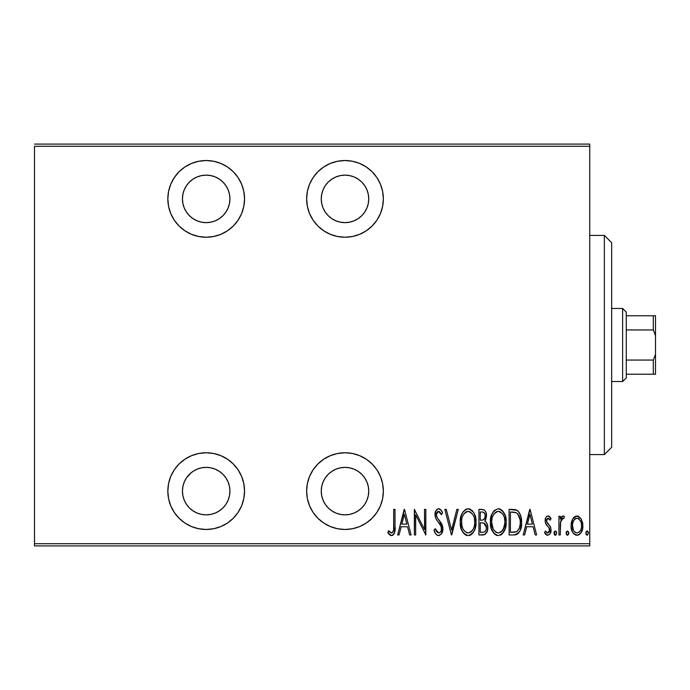 <?xml version="1.0" encoding="UTF-8"?>
<svg xmlns="http://www.w3.org/2000/svg" width="690" height="690" viewBox="0 0 690 690"><rect width="100%" height="100%" fill="white"/><g stroke="black" fill="none" stroke-linecap="round" stroke-linejoin="round"><path stroke-width="1.03" d="M345 452.761A38.355 38.355 0 0 1 383.355 491.116A38.355 38.355 0 0 1 345 529.471L352.487 528.738L359.68 526.556L366.312 523.011L372.126 518.242L376.895 512.428L380.44 505.796L382.622 498.603L383.355 491.116L382.622 483.638L380.44 476.436L376.895 469.812L372.126 463.999L366.312 459.23L359.68 455.685L352.487 453.502L345 452.761L337.514 453.502L330.32 455.685L323.688 459.23L317.874 463.999L313.105 469.812L309.56 476.436L307.378 483.638L306.645 491.116L307.378 498.603L309.56 505.796L313.105 512.428L317.874 518.242L323.688 523.011L330.32 526.556L337.514 528.738L345 529.471A38.355 38.355 0 0 1 306.645 491.116A38.355 38.355 0 0 1 345 452.761M206.189 452.761A38.355 38.355 0 0 1 244.545 491.116A38.355 38.355 0 0 1 206.189 529.471L213.667 528.738L220.869 526.556L227.502 523.011L233.306 518.242L238.076 512.428L241.621 505.796L243.803 498.603L244.545 491.116L243.803 483.638L241.621 476.436L238.076 469.812L233.306 463.999L227.502 459.23L220.869 455.685L213.667 453.502L206.189 452.761L198.703 453.502L191.51 455.685L184.877 459.23L179.064 463.999L174.294 469.812L170.749 476.436L168.567 483.638L167.834 491.116L168.567 498.603L170.749 505.796L174.294 512.428L179.064 518.242L184.877 523.011L191.51 526.556L198.703 528.738L206.189 529.471A38.355 38.355 0 0 1 167.834 491.116A38.355 38.355 0 0 1 206.189 452.761M206.189 160.529A38.355 38.355 0 0 1 244.545 198.884A38.355 38.355 0 0 1 206.189 237.239L213.667 236.498L220.869 234.315L227.502 230.771L233.306 226.001L238.076 220.188L241.621 213.564L243.803 206.362L244.545 198.884L243.803 191.397L241.621 184.204L238.076 177.572L233.306 171.758L227.502 166.989L220.869 163.444L213.667 161.262L206.189 160.529L198.703 161.262L191.51 163.444L184.877 166.989L179.064 171.758L174.294 177.572L170.749 184.204L168.567 191.397L167.834 198.884L168.567 206.362L170.749 213.564L174.294 220.188L179.064 226.001L184.877 230.771L191.51 234.315L198.703 236.498L206.189 237.239A38.355 38.355 0 0 1 167.834 198.884A38.355 38.355 0 0 1 206.189 160.529M345 160.529A38.355 38.355 0 0 1 383.355 198.884A38.355 38.355 0 0 1 345 237.239L352.487 236.498L359.68 234.315L366.312 230.771L372.126 226.001L376.895 220.188L380.44 213.564L382.622 206.362L383.355 198.884L382.622 191.397L380.44 184.204L376.895 177.572L372.126 171.758L366.312 166.989L359.68 163.444L352.487 161.262L345 160.529L337.514 161.262L330.32 163.444L323.688 166.989L317.874 171.758L313.105 177.572L309.56 184.204L307.378 191.397L306.645 198.884L307.378 206.362L309.56 213.564L313.105 220.188L317.874 226.001L323.688 230.771L330.32 234.315L337.514 236.498L345 237.239A38.355 38.355 0 0 1 306.645 198.884A38.355 38.355 0 0 1 345 160.529M345 175.139A23.745 23.745 0 0 1 368.745 198.884A23.745 23.745 0 0 1 345 222.629A23.745 23.745 0 0 1 321.255 198.884A23.745 23.745 0 0 1 345 175.139L349.632 175.596L354.091 176.942L358.188 179.141L361.793 182.091L364.743 185.688L366.933 189.793L368.288 194.252L368.745 198.884L368.288 203.516L366.933 207.966L364.743 212.072L361.793 215.668L358.188 218.626L354.091 220.817L349.632 222.171L345 222.629L340.368 222.171L335.909 220.817L331.812 218.626L328.207 215.668L325.257 212.072L323.067 207.966L321.713 203.516L321.255 198.884L321.713 194.252L323.067 189.793L325.257 185.688L328.207 182.091L331.812 179.141L335.909 176.942L340.368 175.596L345 175.139M206.189 175.139A23.745 23.745 0 0 1 229.934 198.884A23.745 23.745 0 0 1 206.189 222.629A23.745 23.745 0 0 1 182.445 198.884A23.745 23.745 0 0 1 206.189 175.139L210.821 175.596L215.271 176.942L219.377 179.141L222.982 182.091L225.932 185.688L228.123 189.793L229.477 194.252L229.934 198.884L229.477 203.516L228.123 207.966L225.932 212.072L222.982 215.668L219.377 218.626L215.271 220.817L210.821 222.171L206.189 222.629L201.558 222.171L197.099 220.817L192.993 218.626L189.396 215.668L186.447 212.072L184.247 207.966L182.902 203.516L182.445 198.884L182.902 194.252L184.247 189.793L186.447 185.688L189.396 182.091L192.993 179.141L197.099 176.942L201.558 175.596L206.189 175.139M189.396 474.332L192.993 471.374L197.099 469.183L201.558 467.829L206.189 467.372A23.745 23.745 0 0 1 229.934 491.116A23.745 23.745 0 0 1 206.189 514.861A23.745 23.745 0 0 1 182.445 491.116A23.745 23.745 0 0 1 206.189 467.372L210.821 467.829L215.271 469.183L219.377 471.374L222.982 474.332L225.932 477.929L228.123 482.034L229.477 486.484L229.934 491.116L229.477 495.748L228.123 500.207L225.932 504.312L222.982 507.909L219.377 510.859L215.271 513.058L210.821 514.404L206.189 514.861L201.558 514.404L197.099 513.058L192.993 510.859L189.396 507.909L186.447 504.312L184.247 500.207L182.902 495.748L182.445 491.116L182.902 486.484L184.247 482.034L186.447 477.929L191.121 472.762M340.368 467.829L345 467.372A23.745 23.745 0 0 1 368.745 491.116A23.745 23.745 0 0 1 345 514.861A23.745 23.745 0 0 1 321.255 491.116A23.745 23.745 0 0 1 345 467.372L349.632 467.829L354.091 469.183L358.188 471.374L361.793 474.332L364.743 477.929L366.933 482.034L368.288 486.484L368.745 491.116L368.288 495.748L366.933 500.207L364.743 504.312L361.793 507.909L358.188 510.859L354.091 513.058L349.632 514.404L345 514.861L340.368 514.404L335.909 513.058L331.812 510.859L328.207 507.909L325.257 504.312L323.067 500.207L321.713 495.748L321.255 491.116L321.713 486.484L323.067 482.034L325.257 477.929L328.207 474.332L331.812 471.374L335.909 469.183L340.368 467.829L345 467.372L349.632 467.829M589.743 543.72L34.5 543.72L34.5 146.28L589.743 146.28L589.743 543.72L589.743 144.089L34.5 144.089L589.743 144.089L589.743 146.28L34.5 146.28L34.5 543.72L589.743 543.72L589.743 545.911L589.743 543.72M572.622 519.035L571.061 525.659C570.785 530.576 572.752 533.775 576.969 535.285C581.17 533.775 583.136 530.567 582.86 525.659L581.299 519.018L576.969 515.939L572.622 519.035L571.415 522.244L571.13 527.212L572.338 531.68L574.132 534.189L577.737 535.216L580.635 533.275L582.567 528.747L582.783 523.943L581.299 519.018L578.341 516.172L575.589 516.172L572.622 519.027M560.245 534.957L558.934 534.957L560.245 534.957L560.634 521.64L561.884 518.794L563.756 518.57L564.506 516.577L563.394 515.956L562.143 516.267L560.245 519.018L560.245 516.267L558.934 516.267L558.934 534.957L558.934 516.267L558.934 534.957L560.245 534.957L560.513 522.261L562.98 518.233L563.756 518.57L564.506 516.577L563.212 515.939L560.245 519.018L560.245 516.267L558.934 516.267L560.245 516.267M548.093 515.939L546.661 516.5L545.755 517.776L545.186 521.58L546.049 524.443L549.369 528.195L549.645 530.972L548.196 532.904L546.946 532.784L545.411 531.015L544.505 532.749L545.781 534.483L547.748 535.285L549.913 534.017L551.06 529.886L550.344 526.617L546.575 521.614L547.308 518.526L548.757 518.466L550.146 520.2L551.06 518.595L549.87 516.896L548.093 515.939C545.962 516.707 544.979 518.345 545.16 520.838L545.678 523.719L549.369 528.195L549.749 529.98L547.705 532.982L545.411 531.015L544.505 532.749L547.748 535.285C550.12 534.44 551.224 532.645 551.06 529.886L550.534 526.996L546.86 522.442L546.471 520.752L548.05 518.233L550.146 520.2L551.06 518.595L548.352 515.965M514.326 534.94L517.724 533.87L520.105 530.558L521.485 524.555L521.097 517.44L519.329 512.705L517.336 510.54L514.636 509.548L509.099 509.384L509.099 534.957L513.809 534.957C519.596 533.37 522.183 529.221 521.562 522.494C521.925 517.595 520.407 513.533 516.982 510.307L509.099 509.384L509.099 534.957L509.099 509.384L512.17 509.384M483 534.957L478.938 534.957L484.82 534.509L487.243 531.257L487.778 528.298L487.45 524.892L486.234 522.356L484.794 521.157L486.398 517.172L486.26 513.498L485.519 511.394L483.992 509.807L478.938 509.384L478.938 534.957L478.938 509.384L478.938 534.957L483 534.957C486.407 533.974 488.002 531.559 487.796 527.695C487.951 524.926 486.95 522.744 484.794 521.157L486.484 515.715C486.709 512.04 485.148 509.927 481.81 509.384L478.938 509.384L481.81 509.384M456.858 509.384L458.289 509.384L451.734 534.957L458.289 509.384L456.858 509.384L451.57 530.024L446.275 509.384L444.843 509.384L451.407 534.957L444.843 509.384L451.407 534.957L458.289 509.384L456.858 509.384L451.57 530.024L446.275 509.384L444.843 509.384L446.275 509.384M415.673 534.957L415.673 514.843L425.834 534.957L425.834 509.384L424.523 509.384L424.523 529.541L414.362 509.384L414.362 534.957L415.673 534.957L414.362 534.957L415.673 534.957L415.673 514.843L425.834 534.957L425.834 509.384L424.523 509.384L424.523 529.541L414.362 509.384L414.362 534.957L414.638 509.384M393.705 526.392L393.567 530.144L392.765 532.326L391.049 532.878L388.608 530.688L387.806 532.654L389.307 534.595L391.17 535.587L392.748 535.285L394.352 533.223L395.008 527.979L395.016 509.384L393.705 509.384L393.705 526.392C394.249 529.273 393.541 531.473 391.575 532.982L388.608 530.688L387.806 532.654L391.471 535.613C394.602 533.818 395.784 530.834 395.016 526.651L395.016 509.384L393.705 509.384L393.645 529.204M399.07 534.957L397.638 534.957L404.193 509.384L397.638 534.957L399.07 534.957L401.166 526.755L407.548 526.755L409.653 534.957L411.085 534.957L404.521 509.384L397.638 534.957L399.07 534.957L401.166 526.755L407.548 526.755L409.653 534.957L411.085 534.957L404.521 509.384L411.085 534.957L409.653 534.957M438.59 535.613L441.35 533.965L442.877 528.687L441.876 524.245L437.313 517.888L436.382 515.456L436.787 512.506L437.943 511.428L439.53 511.73L441.324 514.628L442.549 513.058L441.152 510.307L438.633 508.728L436.891 509.427L435.761 510.962L435.062 515.697L436.097 519.061L441.031 526.142L441.41 530.084L440.487 532.025L438.616 532.982L436.848 531.921L435.312 528.721L434.027 530.024L435.537 533.551L436.805 534.991L438.59 535.613C441.617 534.509 443.049 532.197 442.877 528.687L439.332 520.433L437.313 517.888L436.322 514.585L438.469 511.35L441.324 514.628L442.549 513.058C441.971 510.807 440.669 509.367 438.633 508.728C436.02 509.677 434.812 511.661 435.011 514.697L435.856 518.587L441.031 526.142L441.565 528.652C441.643 530.938 440.66 532.387 438.616 532.982L435.312 528.721L434.027 530.024C434.528 532.913 436.054 534.776 438.59 535.613L438.348 535.595M460.256 522.278C459.833 528.971 462.464 533.413 468.148 535.613C473.814 533.353 476.428 528.868 475.988 522.158C476.445 515.387 473.789 510.902 468.027 508.728C462.404 511.066 459.816 515.577 460.256 522.278L461.153 528.566L462.964 532.387L466.078 535.19L468.148 535.613L471.149 534.655L473.323 532.326L475.117 528.471L475.971 523.227L475.617 517.888L474.341 513.809L471.908 510.307L468.562 508.754L465.957 509.194L462.878 512.075L461.136 515.956L460.282 521.209M490.418 522.278L491.306 528.566L494.48 534.017L498.309 535.613L502.13 533.974L505.27 528.471L506.15 522.158L505.27 515.809L502.061 510.307L498.189 508.728L494.385 510.428L491.634 514.947L490.418 522.278C489.995 528.971 492.625 533.413 498.309 535.613C503.976 533.353 506.589 528.868 506.15 522.158C506.607 515.387 503.95 510.902 498.189 508.728C492.565 511.066 489.969 515.577 490.418 522.278M524.624 534.957L523.201 534.957L529.756 509.384L523.201 534.957L524.624 534.957L526.729 526.755L533.111 526.755L535.207 534.957L536.639 534.957L530.084 509.384L523.201 534.957L524.624 534.957L526.729 526.755L533.111 526.755L535.207 534.957L536.639 534.957L530.084 509.384L536.639 534.957L535.207 534.957M554.01 533.146L554.7 535.026L555.95 535.026L556.64 533.146L555.95 531.266L554.7 531.266L554.079 532.464L555.329 535.285L556.64 533.146L555.329 531.015L554.01 533.146M566.145 533.146L566.43 534.474L567.456 535.285L568.482 534.474L568.767 533.146L568.482 531.817L567.456 531.015L566.43 531.817L566.145 533.146L567.456 535.285L568.767 533.146L567.456 531.015L566.162 533.491M585.81 533.146L586.103 534.474L587.121 535.285L588.415 533.491L587.457 531.084L586.5 531.266L585.827 532.809L587.121 535.285L588.432 533.146L587.121 531.015L585.827 532.801M34.5 545.911L589.743 545.911L34.5 545.911L34.5 543.72L34.5 545.911M393.705 509.384L395.016 509.384L395.016 526.651M394.965 529.299L394.922 530.101M394.922 530.127L394.861 530.886M394.62 532.387L394.361 533.198M393.714 534.388L392.136 535.526M390.851 535.526L389.307 534.595M388.142 533.172L388.608 530.688L389.531 531.705L389.065 531.205M389.583 531.757L390.014 532.171M390.04 532.188L390.566 532.611M390.575 532.62L391.808 532.965M392.774 532.309L393.343 531.222M393.352 531.188L393.49 530.61M404.357 514.309L406.884 524.133L401.839 524.133L404.357 514.309L406.884 524.133L401.839 524.133L404.357 514.309M424.523 509.384L425.834 509.384L425.54 534.957M438.115 535.569L437.65 535.449M436.796 534.983L435.89 534.069M435.071 532.715L434.683 531.835M434.027 530.024L435.312 528.721L436.451 531.326L438.978 532.956M439.953 532.533L440.436 532.085M440.487 532.025L441.203 530.774M441.402 530.093L441.565 528.652M441.565 528.644L441.531 528.014M441.445 527.436L440.763 525.59M440.462 525.047L440.091 524.452M439.806 524.012L439.202 523.192M438.314 522.063L437.089 520.519M436.373 519.501L436.106 519.061M435.218 516.689L435.062 515.697M435.054 513.714L435.183 512.808M435.416 511.868L435.726 511.04M435.778 510.928L438.141 508.78L439.021 508.763M439.401 508.849L440.082 509.203M440.686 509.729L441.514 510.893M441.928 511.67L442.23 512.316M442.549 513.058L441.324 514.628L441.091 514.102M440.832 513.584L440.487 512.929M440.28 512.584L439.53 511.721M439.03 511.445L437.943 511.428M437.46 511.687L436.925 512.282M436.425 513.524L436.347 514.05M436.322 514.593L436.339 515.025M436.572 516.31L436.891 517.12L436.572 516.31M437.313 517.888L438.297 519.173M438.305 519.182L438.823 519.812M438.814 519.812L440.048 521.338M440.729 522.27L441.876 524.245M442.419 525.677L442.816 527.522M442.359 531.99L442.808 529.98M441.359 533.957L439.151 535.561M460.351 520.087L460.635 518.052M461.136 515.973L461.472 514.938M468.562 508.754L468.027 508.728M469.114 508.832L470.097 509.125M471.891 510.298L472.667 511.109M473.297 511.954L474.332 513.783M474.479 514.11L474.755 514.792M475.117 515.835L475.617 517.862M475.66 518.104L475.902 519.984M475.902 524.34L475.401 527.436M474.358 530.438L473.676 531.74M472.641 533.249L472.132 533.818M471.184 534.629L470.252 535.155M470.2 535.181L469.209 535.5M467.078 535.5L466.078 535.19M465.724 535.026L464.344 534.034M464.292 533.982L462.99 532.43M462.956 532.37L461.929 530.567M461.903 530.507L461.161 528.6M460.635 526.505L461.153 528.566M460.627 526.479L460.342 524.426M470.882 512.368L468.096 511.35C472.805 513.093 474.996 516.698 474.677 522.149L474.608 520.424L474.677 522.149C475.022 527.66 472.831 531.266 468.096 532.982L470.615 532.206M473.28 515.413L473.668 516.293M471.253 531.714L472.115 530.826L470.563 532.24L468.096 532.982C463.43 531.266 461.256 527.695 461.567 522.27C461.239 516.801 463.413 513.162 468.096 511.35L469.778 511.704L472.538 514.128M472.202 530.722L472.702 530.024M472.9 529.696L472.115 530.826M473.349 528.833L473.72 527.936M474.082 526.815L473.305 528.928M474.608 523.891L474.366 525.616M461.886 525.694L462.964 528.954L461.886 525.694L461.645 520.527L461.8 525.211M468.096 511.35L466.406 511.721L468.096 511.35M464.965 512.687L466.406 511.721M463.447 514.55L463.965 513.791M462.309 517.112L462.835 515.732M485.519 511.394L485.898 512.23M485.976 512.446L486.26 513.498M486.424 514.593L486.467 515.163M485.803 519.544L485.268 520.553M485.562 521.692L486.191 522.295M487.062 523.745L487.649 525.815M487.468 524.969L487.796 527.695M487.735 528.894L487.683 529.359M487.554 530.101L487.321 531.033M485.26 534.224L484.82 534.509M484.182 534.776L483.621 534.914M482.75 522.891L481.128 522.822L483.888 523.124L486.484 527.695C486.476 530.67 485.044 532.214 482.198 532.326L480.249 532.326L480.249 522.822L483.561 523.02M484.207 523.27L485.881 524.986L486.398 528.721L486.338 526.289M485.406 531.153L486.157 529.73L484.872 531.68M485.139 515.068L485.173 515.766C485.208 518.604 483.863 520.087 481.146 520.2L482.379 520.113M484.233 519.027L482.853 520.001L480.249 520.2L480.249 512.006L482.051 512.006C484.216 512.221 485.26 513.472 485.173 515.766L484.665 518.285L483.112 519.915M484.484 513.084L484.104 512.653M482.759 512.058L483.466 512.256M483.431 512.247L482.931 512.092M486.226 525.849L485.881 524.986M485.829 524.883L485.07 523.865M483.983 532.119L480.249 532.326L480.249 522.822L481.128 522.822M486.398 528.721L486.226 529.506M483.776 512.411L485.027 514.378M481.146 520.2L480.249 520.2L480.249 512.006L482.051 512.006M490.512 520.096L490.788 518.052M491.306 515.93L491.616 514.973M493.04 512.075L494.351 510.462M498.723 508.754L498.189 508.728M499.267 508.832L500.284 509.134M502.165 510.402L502.829 511.109M503.45 511.937L504.908 514.757M505.278 515.835L505.779 517.871M505.822 518.112L506.063 519.984M506.063 524.279L506.132 523.227M506.063 524.34L505.787 526.375M504.502 530.489L503.502 532.301M502.803 533.241L501.88 534.207M501.32 534.647L500.405 535.164M497.24 535.5L496.239 535.19M495.886 535.026L494.48 534.017M494.454 533.991L493.143 532.413M493.109 532.37L492.091 530.567M492.065 530.515L491.315 528.575M490.788 526.479L490.504 524.366M501.043 512.368L498.249 511.35C502.958 513.093 505.158 516.698 504.839 522.149L504.77 523.891L504.839 522.149C505.184 527.66 502.993 531.266 498.249 532.982L500.776 532.206M504.243 526.815L501.949 531.197M491.798 523.986L493.126 528.954L491.729 522.27L491.953 525.211M503.441 515.413L503.829 516.293M501.414 531.714L498.249 532.982C493.591 531.266 491.418 527.695 491.729 522.27C491.392 516.801 493.574 513.162 498.249 511.35L499.94 511.704L502.7 514.128M502.355 530.722L502.863 530.024M503.51 528.833L503.881 527.936M498.249 511.35L496.567 511.721L498.249 511.35M495.135 512.679L496.567 511.721M493.609 514.55L494.118 513.791M492.47 517.112L492.996 515.732M491.806 520.519L492.039 518.802M514.636 509.548L515.352 509.677M515.844 509.807L516.439 510.022M517.336 510.54L518.138 511.204M518.846 512.014L519.26 512.601M519.32 512.705L520.096 514.188M520.683 515.818L521.364 519.104M521.424 519.639L521.511 520.812M521.536 523.65L521.485 524.547M521.39 525.573L521.243 526.608M521.019 527.755L520.89 528.264M520.527 529.48L520.113 530.541M520.087 530.61L519.57 531.645M518.889 532.706L517.069 534.276M516.543 534.509L515.853 534.724M515.516 534.802L514.835 534.905M515.068 512.334L516.206 512.722L515.068 512.334M514.404 532.223L516.56 531.68L510.41 532.326L510.41 512.006L516.206 512.722C519.216 515.171 520.562 518.423 520.251 522.485L520.208 521.105L520.251 522.485C520.545 526.272 519.311 529.334 516.56 531.68L517.578 530.946M520.208 523.779L519.544 527.6L517.604 530.92L516.56 531.68L512.178 532.326L514.869 532.163M512.687 512.032L513.886 512.127M520.122 520.105L520.208 521.105M518.949 515.741L517.828 513.998L520.079 519.725M517.345 513.507L517.828 513.998M518.88 529.187L519.147 528.635M529.92 514.309L532.439 524.133L527.402 524.133L529.92 514.309L532.439 524.133L527.402 524.133L529.92 514.309M548.602 516.016L549.085 516.232M549.18 516.301L549.878 516.896M550.068 517.12L550.508 517.707M550.801 518.147L550.146 520.2L549.758 519.561M548.421 518.293L547.308 518.526L546.618 519.725M546.558 519.941L546.471 520.752M546.575 521.64L547.394 523.261M547.575 523.477L548.007 523.926M548.015 523.934L548.481 524.374M550.775 527.686L550.534 526.996M550.905 531.611L550.379 533.232M550.344 533.292L549.904 534.025M547.187 535.224L546.687 535.061M544.505 532.749L545.411 531.015L545.825 531.697M547.317 532.939L548.196 532.904M549.275 531.904L549.568 531.231M549.645 530.972L548.878 527.488M548.593 527.169L548.136 526.72M548.127 526.703L547.644 526.272M546.057 524.443L546.385 524.926M545.195 520.053L545.29 519.277M545.298 519.251L545.755 517.776M547.325 516.077L547.834 515.956M549.732 529.523L549.723 530.481M547.584 523.477L547.179 522.986M554.036 532.801L554.13 532.24M554.079 532.464L554.587 531.378M556.062 531.378L556.356 531.817M556.519 532.24L556.623 532.809M554.467 534.759L554.113 533.974M560.245 519.018L560.47 518.492M560.711 518L561.263 517.112M561.306 517.06L562.643 516.025M563.212 515.939L564.506 516.577L563.756 518.57L562.376 518.397M563.756 518.57L562.98 518.233L563.756 518.57M561.47 519.354L561.194 519.863M560.78 521.036L560.366 523.693M560.332 524.184L560.28 525.452M560.28 525.478L560.245 528.669M560.401 523.218L560.452 522.735M560.513 522.261L560.634 521.64M566.162 532.809L566.266 532.24M568.646 532.24L568.75 532.809M566.593 534.759L566.24 533.974M573.39 517.862L574.356 516.879M577.72 515.999L578.341 516.18M582.507 522.226L582.774 523.908M582.791 527.238L581.903 530.972M581.584 531.68L581.153 532.499M581.135 532.533L580.644 533.266M580.609 533.31L579.98 534.025M579.781 534.207L579.186 534.647M578.47 535.009L577.737 535.216M576.184 535.216L575.46 535.009M573.588 533.646L573.105 533.025M572.329 531.671L571.751 530.248M571.717 530.144L571.355 528.756M571.191 527.772L571.13 527.238M571.139 523.96L571.415 522.27M577.263 532.965L576.961 532.982C573.701 531.869 572.174 529.428 572.372 525.677C572.174 521.899 573.709 519.423 576.961 518.233L575.796 518.466L576.961 518.233C580.212 519.423 581.739 521.907 581.549 525.677L581.498 526.858L581.549 525.677C581.748 529.437 580.221 531.869 576.961 532.982L577.547 532.939M581.394 523.693L581.532 526.272M579.134 519.113L581.006 522.14M577.263 518.25L578.66 518.742M579.841 531.429L579.134 532.163M572.476 524.02L572.89 529.092M575.805 532.766L573.83 531.084M574.787 532.163L575.745 532.749M573.364 530.282L572.424 524.478L573.373 521.028L575.262 518.742L574.175 519.768M573.994 520.01L572.812 522.468M586.095 531.817L586.388 531.378M587.863 531.378L588.32 532.24M467.234 532.904L466.414 532.654M464.37 531.11L462.964 528.954M461.645 520.527L461.877 518.802M462.938 515.499L463.404 514.619M474.358 518.699L474.608 520.424M481.827 522.839L482.526 522.873M486.484 527.695L486.459 528.212M486.157 529.73L485.45 531.102M504.821 523.02L503.467 528.928M498.249 532.982L495.808 532.257L493.126 528.954M493.1 515.499L493.566 514.619M504.519 518.699L504.77 520.424M513.291 532.309L510.41 532.326L510.41 512.006L511.488 512.006M520.251 522.485L520.234 523.132M520.096 525.073L519.544 527.6M581.316 528.031L581.006 529.178M575.262 518.742L576.366 518.293M366.312 230.771L367.641 229.839M376.895 220.188L378.051 218.351M349.632 222.171L345 222.629L340.368 222.171M331.812 218.626L328.207 215.668M368.745 198.884L368.288 203.516M227.502 230.771L228.83 229.839M238.076 220.188L239.232 218.351M215.271 220.817L210.821 222.171L206.189 222.629L201.558 222.171M192.993 218.626L189.396 215.668M238.076 512.428L238.757 511.368M238.076 469.812L236.877 468.105M201.558 467.829L206.189 467.372L210.821 467.829M376.895 512.428L377.577 511.368M376.895 469.812L375.688 468.105M328.207 474.332L331.812 471.374M368.288 486.484L368.745 491.116M604.362 454.589L611.668 447.284L611.668 242.716L604.362 235.411L604.362 454.589L604.362 235.411L589.743 235.411L604.362 235.411L611.668 242.716L611.668 447.284L604.362 454.589L589.743 454.589L604.362 454.589M626.279 329.941L626.279 312.122L622.622 308.473L622.622 381.527L626.279 377.879L626.279 329.941L626.279 377.879L622.622 381.527L622.622 308.473L611.668 308.473L622.622 308.473L626.279 312.122L626.279 329.941L653.309 329.941L655.5 335.642L655.5 354.358L653.309 360.059L626.279 360.059L653.309 360.059L653.309 374.221L655.5 374.221L655.5 354.358L655.5 374.221L653.309 374.221L653.309 360.059L655.5 354.358L655.5 315.779L626.279 315.779L653.309 315.779L653.309 329.941L653.309 315.779L655.5 315.779L655.5 335.642L653.309 329.941L626.279 329.941M611.668 381.527L622.622 381.527L611.668 381.527M626.279 374.221L653.309 374.221L626.279 374.221"/></g></svg>
